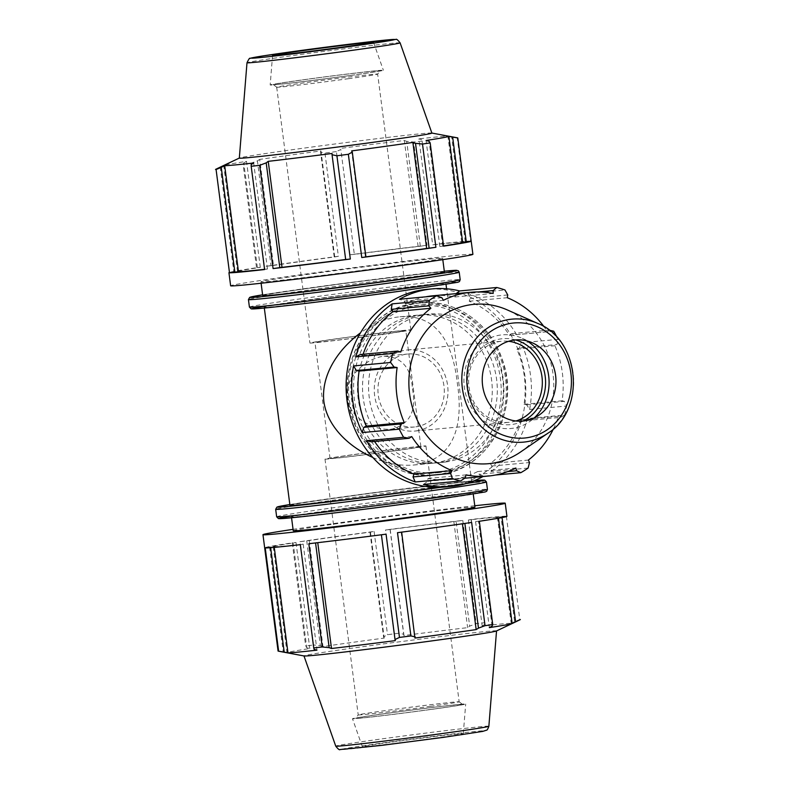 <?xml version="1.0" encoding="UTF-8"?>
<svg xmlns="http://www.w3.org/2000/svg" width="789" height="789" viewBox="0 0 789 789"><rect width="100%" height="100%" fill="white"/><g stroke="black" fill="none" stroke-linecap="round" stroke-linejoin="round"><path stroke-width="0.59" stroke-dasharray="3.94 2.96" d="M393.938 291.802A91.613 1.588 -7.4 0 0 445.913 283.606A91.613 1.588 -7.4 0 0 354.853 293.824A91.613 1.588 -7.4 0 0 264.207 307.207A91.613 1.588 -7.4 0 0 393.938 291.802M372.783 457.442C386.649 463.567 400.27 466.092 413.643 465.027L416.395 464.711C455.539 458.517 463.478 423.229 457.314 383.188C452.945 343.935 437.777 314.121 399.924 316.784L397.222 317.099C384.637 318.953 372.388 324.21 360.465 332.869M438.289 487.375A91.613 1.588 -7.4 0 0 470.066 482.306M471.654 481.793A91.613 1.588 -7.4 0 0 380.594 492.02A91.613 1.588 -7.4 0 0 289.948 505.394M421.168 501.518A91.613 1.588 -7.4 0 0 473.153 493.322A91.613 1.588 -7.4 0 0 382.093 503.54A91.613 1.588 -7.4 0 0 291.447 516.923A91.613 1.588 -7.4 0 0 421.168 501.518M506.933 516.331L498.372 517.525A113.596 1.972 172.6 0 1 475.57 521.618L479.327 521.282M471.27 519.458L468.41 519.99A113.596 1.972 172.6 0 1 497.405 517.308L506.37 516.203A122.147 2.12 -7.4 0 0 471.27 519.458L484.673 622.708A122.147 2.12 -7.4 0 0 476.191 623.675L469.672 626.141L456.052 521.312L462.778 520.424A122.147 2.12 -7.4 0 0 385.535 529.961L390.062 529.527A113.596 1.972 172.6 0 1 453.853 521.647L456.052 521.312M471.644 522.436L462.393 523.58A113.596 1.972 172.6 0 1 401.147 532.042L397.498 532.683M386.068 534.173L381.541 534.607A113.596 1.972 172.6 0 1 317.74 542.487L308.815 543.72M300.333 544.676L303.183 544.144A113.596 1.972 172.6 0 1 274.197 546.826L265.232 547.931M299.958 541.708L309.209 540.554A113.596 1.972 172.6 0 1 370.445 532.092L374.104 531.461A122.147 2.12 -7.4 0 0 299.958 541.708L313.361 644.958A122.147 2.12 -7.4 0 0 305.678 646.102L306.743 647.69L293.133 542.862L292.275 542.852A122.147 2.12 -7.4 0 0 264.66 547.803L273.221 546.609A113.596 1.972 172.6 0 1 296.023 542.526L293.133 542.862M520.346 619.592A122.147 2.12 -7.4 0 0 519.773 619.464L514.615 621.653L501.005 516.834M506.37 516.203L519.773 619.464M462.778 520.424L476.191 623.675M390.19 529.449L403.81 634.267L398.948 633.212L385.535 529.961M398.948 633.212A122.147 2.12 -7.4 0 0 387.507 634.711L383.562 636.92L369.952 532.092M374.104 531.461L387.507 634.711M292.275 542.852L305.678 646.102M474.761 505.759A122.147 2.12 -7.4 0 0 293.064 529.35M306.734 540.83L320.354 645.658L313.361 644.958M269.591 547.083L283.202 651.901L278.073 651.053M309.209 540.554L322.977 646.566A113.596 1.972 172.6 0 1 384.213 638.094L383.562 636.92M320.354 645.658L322.977 646.566M273.221 546.609L286.989 652.621A113.596 1.972 172.6 0 1 309.791 648.528L306.743 647.69M283.202 651.901L286.989 652.621M370.445 532.092L384.213 638.094M300.52 544.538L314.13 649.367M390.062 529.527L403.83 635.53A113.596 1.972 172.6 0 1 467.621 627.649L469.672 626.141M403.81 634.267L403.83 635.53M303.183 544.144L316.951 650.156M453.853 521.647L467.621 627.649M381.541 534.607L395.309 640.619M471.072 519.596L484.673 622.708M468.41 519.99L482.178 625.993A113.596 1.972 172.6 0 1 511.173 623.31L514.615 621.653M484.693 624.424L482.178 625.993M497.405 517.308L511.173 623.31M502.001 517.061L502.07 517.574M498.372 517.525L498.461 518.225M474.948 507.149A91.613 1.588 -7.4 0 0 383.888 517.367A91.613 1.588 -7.4 0 0 293.242 530.75M296.023 542.526L309.791 648.528M274.197 546.826L274.266 547.388M401.147 532.042L414.915 638.054M492.08 626.101L478.469 521.273M496.419 630.993A97.096 1.686 -7.4 0 0 496.547 630.894A97.096 1.686 -7.4 0 0 400.043 641.723A97.096 1.686 -7.4 0 0 303.972 655.906A97.096 1.686 -7.4 0 0 304.12 655.975M430.291 706.352A50.9 0.888 -7.4 0 0 459.168 701.796A50.9 0.888 -7.4 0 0 459.159 701.786A50.9 0.888 -7.4 0 0 408.584 707.477A50.9 0.888 -7.4 0 0 358.226 714.893A50.9 0.888 -7.4 0 0 358.216 714.903A50.9 0.888 -7.4 0 0 430.291 706.352M431.977 709.262A53.948 0.937 172.6 0 1 355.592 718.306A53.948 0.937 172.6 0 1 408.968 710.445A53.948 0.937 172.6 0 1 462.581 704.419A53.948 0.937 172.6 0 1 431.977 709.262M433.299 709.133A57.074 0.996 -7.4 0 0 465.688 704.035A57.074 0.996 -7.4 0 0 408.958 710.396A57.074 0.996 -7.4 0 0 352.486 718.73A57.074 0.996 -7.4 0 0 433.299 709.133M475.57 521.618L489.338 627.62M434.423 738.188A50.9 0.888 -7.4 0 0 463.301 733.632A50.9 0.888 -7.4 0 0 412.716 739.313A50.9 0.888 -7.4 0 0 362.358 746.739A50.9 0.888 -7.4 0 0 434.423 738.188M444.414 272.077A91.613 1.588 -7.4 0 0 353.364 282.304A91.613 1.588 -7.4 0 0 262.717 295.678M443.586 246.148L439.838 246.474A113.596 1.972 -7.4 0 0 443.556 245.902M435.341 244.462L422.125 141.063L435.341 244.462L432.678 244.856L418.91 138.844L421.73 139.633M465.263 241.69L451.653 136.872L457.226 137.819L470.629 241.069L461.664 242.174A113.596 1.972 -7.4 0 0 432.678 244.856M470.629 241.069A122.147 2.12 -7.4 0 0 435.528 244.324M354.458 254.305L349.803 254.827L336.39 151.577L340.848 149.486L354.32 254.393L340.848 149.486M420.32 246.178L406.7 141.349L413.633 142.03L427.046 245.28L418.121 246.513A113.596 1.972 -7.4 0 0 354.32 254.393M427.046 245.28A122.147 2.12 -7.4 0 0 349.803 254.827M271.002 265.696L264.226 266.564L250.813 163.313L257.392 160.867L271.002 265.696L273.477 265.42L259.709 159.408L257.392 160.867M334.211 256.958L320.6 152.129L324.96 153.066L338.363 256.317L334.714 256.958A113.596 1.972 -7.4 0 0 273.477 265.42M338.363 256.317A122.147 2.12 -7.4 0 0 264.226 266.564M365.909 256.908L365.415 256.908A113.596 1.972 -7.4 0 0 365.909 256.849M233.86 271.939L228.928 272.669A122.147 2.12 -7.4 0 1 256.533 267.718L260.291 267.382A113.596 1.972 -7.4 0 0 237.489 271.475L233.86 271.939L220.239 167.11M264.571 269.325A113.596 1.972 -7.4 0 0 267.451 269.01L264.601 269.542M267.451 269.01L253.683 163.007M257.392 267.727L243.781 162.899L243.13 164.467L256.533 267.718M260.291 267.382L246.523 161.38A113.596 1.972 -7.4 0 0 223.79 165.434M243.781 162.899L246.523 161.38M345.809 259.473L332.041 153.47M365.415 256.908L351.647 150.906M334.714 256.958L320.945 150.946A113.596 1.972 -7.4 0 0 259.709 159.408M320.6 152.129L320.945 150.946M418.121 246.513L404.353 140.501A113.596 1.972 -7.4 0 0 340.552 148.381M406.7 141.349L404.353 140.501M442.737 246.138L429.117 141.31M439.838 246.474L426.07 140.472M461.664 242.174L447.896 136.162A113.596 1.972 -7.4 0 0 418.91 138.844M451.653 136.872L447.896 136.162M472.907 254.324A122.147 2.12 -7.4 0 0 461.249 254.926A122.147 2.12 -7.4 0 0 325.068 271.436A122.147 2.12 -7.4 0 0 230.635 285.786M390.644 266.455A91.613 1.588 -7.4 0 0 442.619 258.25A91.613 1.588 -7.4 0 0 351.559 268.477A91.613 1.588 -7.4 0 0 260.922 281.851A91.613 1.588 -7.4 0 0 390.644 266.455M237.489 271.475L223.721 165.463M251.168 164.576L264.788 269.404M431.889 133.094A97.096 1.686 -7.4 0 0 431.741 133.025A97.096 1.686 -7.4 0 0 335.384 143.933A97.096 1.686 -7.4 0 0 239.442 158.007A97.096 1.686 -7.4 0 0 239.323 158.106M422.125 141.063A122.147 2.12 -7.4 0 0 413.633 142.03M336.39 151.577A122.147 2.12 -7.4 0 0 324.96 153.066M250.813 163.313A122.147 2.12 -7.4 0 0 243.13 164.467M349.665 75.507A53.948 0.937 -7.4 0 0 380.268 70.694A53.948 0.937 -7.4 0 0 326.656 76.691A53.948 0.937 -7.4 0 0 273.28 84.581A53.948 0.937 -7.4 0 0 349.665 75.507M348.768 78.653A50.9 0.888 172.6 0 1 276.702 87.214A50.9 0.888 172.6 0 1 276.692 87.204A50.9 0.888 172.6 0 1 327.05 79.768A50.9 0.888 172.6 0 1 377.645 74.097A50.9 0.888 172.6 0 1 377.635 74.107A50.9 0.888 172.6 0 1 348.768 78.653M350.997 75.379A57.074 0.996 -7.4 0 0 383.375 70.27A57.074 0.996 -7.4 0 0 326.646 76.641A57.074 0.996 -7.4 0 0 270.183 84.965A57.074 0.996 -7.4 0 0 350.997 75.379M425.735 296.822A92.303 83.506 84.7 0 0 405.359 303.844L404.195 301.142L399.431 299.258M456.072 293.646L455.115 296.97A92.303 83.506 84.7 0 0 433.072 295.776M553.7 331.222L516.617 334.654L511.657 333.599L509.467 335.286A92.303 83.506 84.7 0 0 469.228 301.23L470.126 298.439L467.897 293.419L504.98 289.987M516.617 334.654A99.246 89.788 84.7 0 0 467.897 293.419M363.137 354.261A92.303 83.506 84.7 0 0 362.703 355.573L360.159 354.537M526.707 404.836L564.342 401.354L566.689 406.01L529.606 409.442L526.707 404.836L524.054 404.303A92.303 83.506 84.7 0 0 516.903 349.261L519.33 348.018L520.947 342.801L558.03 339.369L556.965 344.537L519.33 348.018M529.606 409.442A99.246 89.788 84.7 0 0 520.947 342.801M528.107 468.055L491.024 471.487L491.892 466.033L490.314 463.587A92.303 83.506 84.7 0 0 520.444 419.807L522.989 420.843L527.506 418.476L564.589 415.044L560.624 417.361L522.989 420.843M491.024 471.487A99.246 89.788 84.7 0 0 527.506 418.476M371.491 441.781L373.68 440.084A92.303 83.506 84.7 0 0 374.597 441.485M423.476 484.446L427.599 481.329L428.032 478.41A92.303 83.506 84.7 0 0 450.075 479.594A92.303 83.506 84.7 0 0 477.789 471.526L478.953 474.238L483.726 476.112L495.453 475.027M482.937 476.556A99.246 89.788 84.7 0 0 483.726 476.112M427.599 481.329L465.234 477.848M428.032 478.41L466.072 474.889M507.751 471.575L478.953 474.238M477.789 471.526L515.828 468.015M491.892 466.033L529.527 462.551M490.314 463.587L528.364 460.066M373.68 440.084L411.72 436.564M520.444 419.807L558.484 416.286L560.624 417.361M553.474 428.831A92.303 83.506 84.7 0 0 558.484 416.286M524.054 404.303L562.093 400.782A92.303 83.506 84.7 0 0 554.943 345.74L556.965 344.537M564.342 401.354L562.093 400.782M516.903 349.261L554.943 345.74M511.657 333.599L549.055 330.137M509.467 335.286L547.507 331.765A92.303 83.506 84.7 0 0 544.025 326.705M549.174 330.226L547.507 331.765M469.228 301.23L507.278 297.709M507.761 294.958L470.126 298.439M445.104 487.03A99.246 89.788 84.7 0 0 478.104 476.635A99.246 89.788 84.7 0 0 521.943 361.125A99.246 89.788 84.7 0 0 426.819 289.376M445.548 462.009A74.432 67.341 84.7 0 0 502.859 380.495A74.432 67.341 84.7 0 0 429.098 314.081A74.432 67.341 84.7 0 0 368.907 394.411A74.432 67.341 84.7 0 0 442.816 462.324A74.432 67.341 84.7 0 0 445.548 462.009M381.994 334.467A50.9 0.888 -7.4 0 0 410.862 329.91A50.9 0.888 -7.4 0 0 360.277 335.591A50.9 0.888 -7.4 0 0 309.919 343.018A50.9 0.888 -7.4 0 0 381.994 334.467M401.453 330.788A45.811 0.799 -7.4 0 0 350.385 336.982A45.811 0.799 -7.4 0 0 314.969 342.367A45.811 0.799 -7.4 0 0 360.494 337.258A45.811 0.799 -7.4 0 0 405.822 330.561A45.811 0.799 -7.4 0 0 401.453 330.788M434.463 463.035A74.432 67.341 84.7 0 0 491.774 381.521A74.432 67.341 84.7 0 0 418.012 315.107A74.432 67.341 84.7 0 0 357.821 395.437A74.432 67.341 84.7 0 0 431.731 463.35A74.432 67.341 84.7 0 0 434.463 463.035M397.064 450.539A50.9 0.888 -7.4 0 0 425.942 445.982A50.9 0.888 -7.4 0 0 375.357 451.653A50.9 0.888 -7.4 0 0 324.999 459.09A50.9 0.888 -7.4 0 0 397.064 450.539M394.904 450.736A45.811 0.799 172.6 0 1 330.039 458.439A45.811 0.799 172.6 0 1 365.455 453.054A45.811 0.799 172.6 0 1 416.523 446.86A45.811 0.799 172.6 0 1 420.892 446.633A45.811 0.799 172.6 0 1 394.904 450.736M412.44 388.878C416.75 410.645 409.964 424.028 392.084 429.038L390.733 429.186C372.319 430.518 349.862 417.213 346.746 397.962C344.665 377.655 365.307 358.285 383.977 356.214C401.64 356.766 411.128 367.654 412.44 388.878M439.503 462.571A74.432 67.341 84.7 0 0 496.814 381.048A74.432 67.341 84.7 0 0 423.052 314.643A74.432 67.341 84.7 0 0 362.861 394.973A74.432 67.341 84.7 0 0 436.771 462.887A74.432 67.341 84.7 0 0 439.503 462.571M520.415 452.097A80.005 72.381 84.7 0 0 553.385 377.339A80.005 72.381 84.7 0 0 507.258 309.909M515.651 339.941A43.158 39.046 84.7 0 0 467.473 378.868A43.158 39.046 84.7 0 0 512.071 424.472A43.158 39.046 84.7 0 0 523.156 421.03M515.976 420.981A40.712 36.836 -95.3 0 1 510.72 422.145A40.712 36.836 -95.3 0 1 509.221 422.322A40.712 36.836 -95.3 0 1 468.794 385.17A40.712 36.836 -95.3 0 1 501.725 341.233A40.712 36.836 -95.3 0 1 508.599 341.302M527.082 340.956A47.024 42.547 84.7 0 0 521.756 338.116A47.024 42.547 84.7 0 0 464.188 375.574A47.024 42.547 84.7 0 0 512.564 428.309A47.024 42.547 84.7 0 0 529.488 421.701A47.024 42.547 84.7 0 0 534.202 417.933M416.365 430.873A40.712 36.836 84.7 0 0 447.718 386.285A40.712 36.836 84.7 0 0 407.371 349.961A40.712 36.836 84.7 0 0 374.45 393.898A40.712 36.836 84.7 0 0 414.876 431.05A40.712 36.836 84.7 0 0 416.365 430.873M441.83 297.65L404.195 301.142M455.549 294.041L478.272 291.94M558.03 339.369A99.246 89.788 84.7 0 0 557.202 337.662M564.589 415.044A99.246 89.788 84.7 0 0 566.689 406.01M362.703 355.573L400.743 352.052M455.115 296.97L493.155 293.449M405.359 303.844L443.408 300.323M415.842 426.839A36.649 33.148 84.7 0 0 444.059 386.709A36.649 33.148 84.7 0 0 407.745 354.014A36.649 33.148 84.7 0 0 378.109 393.553A36.649 33.148 84.7 0 0 414.501 426.997A36.649 33.148 84.7 0 0 415.842 426.839M426.524 501.025A104.237 1.815 -7.4 0 0 460.036 493.825A104.237 1.815 -7.4 0 0 295.471 515.404M276.653 516.785A106.268 1.844 172.6 0 1 381.797 501.271A106.268 1.844 172.6 0 1 487.424 489.417M486.448 481.931A106.268 1.844 -7.4 0 0 380.831 493.786A106.268 1.844 -7.4 0 0 275.677 509.299M289.839 504.536A104.237 1.815 172.6 0 1 383.691 491.399A104.237 1.815 172.6 0 1 474.367 480.669L370.741 493.086L289.839 504.536M466.269 483.529A104.237 1.815 172.6 0 1 440.597 487.326M488.864 726.255A77.204 1.341 -7.4 0 0 412.134 734.855A77.204 1.341 -7.4 0 0 335.749 746.138M443.477 737.35A72.223 1.253 172.6 0 1 341.44 749.353A72.223 1.253 172.6 0 1 453.567 733.859A72.223 1.253 172.6 0 1 443.477 737.35M459.218 272.215A106.268 1.844 -7.4 0 0 353.59 284.07A106.268 1.844 -7.4 0 0 248.436 299.583M262.599 294.82A104.237 1.815 172.6 0 1 353.334 282.087A104.237 1.815 172.6 0 1 444.306 271.229L343.501 283.369L262.599 294.82M249.413 307.069A106.268 1.844 172.6 0 1 354.557 291.555A106.268 1.844 172.6 0 1 460.184 279.701M399.293 291.309A104.237 1.815 -7.4 0 0 432.796 284.109A104.237 1.815 -7.4 0 0 268.24 305.688M400.112 42.862A77.204 1.341 -7.4 0 0 323.382 51.482A77.204 1.341 -7.4 0 0 246.996 62.745M440.173 474.455A86.346 78.111 84.7 0 0 506.656 379.894A86.346 78.111 84.7 0 0 421.089 302.868A86.346 78.111 84.7 0 0 351.263 396.039A86.346 78.111 84.7 0 0 437.007 474.82A86.346 78.111 84.7 0 0 440.173 474.455C488.677 469.613 521.312 408.426 502.06 358.896C490.117 323.322 455.214 299.1 421.089 302.868L417.785 303.173A86.346 78.111 -95.3 0 1 503.343 380.199A86.346 78.111 -95.3 0 1 436.859 474.761A86.346 78.111 -95.3 0 1 433.694 475.126A86.346 78.111 -95.3 0 1 347.959 396.344A86.346 78.111 -95.3 0 1 417.785 303.173C367.861 305.807 332.899 368.335 352.732 419.097C364.676 454.681 399.569 478.893 433.694 475.126L440.183 474.455M440.775 472.364A84.315 76.277 -95.3 0 1 359.044 356.017A84.315 76.277 -95.3 0 1 489.93 337.919A84.315 76.277 -95.3 0 1 440.775 472.364M435.735 472.828A84.315 76.277 84.7 0 0 484.89 338.392A84.315 76.277 84.7 0 0 354.005 356.48A84.315 76.277 84.7 0 0 435.735 472.828M547.921 433.2A61.759 55.871 84.7 0 0 573.376 375.495A61.759 55.871 84.7 0 0 537.763 323.431M471.644 481.734L446.584 288.784M446.022 284.464L445.913 283.606M264.325 308.065L264.207 307.207M324.999 459.09L358.216 714.903L355.592 718.306M459.159 701.786L462.581 704.419M473.262 494.18L473.153 493.322M291.555 517.781L291.447 516.923M463.301 733.632L465.688 704.035M362.358 746.739L352.486 718.73M410.862 329.91L377.645 74.097L380.268 70.694M276.702 87.214L273.28 84.581M442.797 259.65L442.619 258.25M261.1 283.241L260.922 281.851M272.56 55.368L270.183 84.965M373.503 42.261L383.375 70.27M450.075 479.594L464.642 478.242M276.692 87.204L309.919 343.018M413.643 465.027L431.731 463.35M399.924 316.784L418.012 315.107M425.942 445.982L459.168 701.796M420.892 446.633L405.822 330.561M330.039 458.439L314.969 342.367M414.876 431.05L509.221 422.322M407.371 349.961L501.725 341.233M532.309 342.801L521.756 338.116M539.005 415.162L529.488 421.701M390.733 429.196L414.501 426.997M383.977 356.214L407.745 354.014M436.771 462.887L442.816 462.324M423.052 314.643L429.098 314.081"/><path stroke-width="1.18" d="M264.325 308.065L289.948 505.394A91.613 1.588 -7.4 0 0 419.679 489.999A91.613 1.588 -7.4 0 0 438.289 487.375M470.066 482.306A91.613 1.588 -7.4 0 0 471.654 481.793L471.644 481.734M360.465 332.869C338.708 348.975 320.847 374.519 323.875 401.621C327.474 427.135 349.576 447.107 372.783 457.442M464.879 523.423L478.469 628.133L485.048 625.687A122.147 2.12 -7.4 0 0 492.731 624.533L479.327 521.282A122.147 2.12 -7.4 0 0 506.933 516.331L505.226 503.214A122.147 2.12 -7.4 0 0 493.579 503.816A122.147 2.12 -7.4 0 0 474.761 505.759M381.412 534.774L395.013 639.514L399.471 637.423A122.147 2.12 -7.4 0 0 410.901 635.934L397.498 532.683A122.147 2.12 -7.4 0 0 471.644 522.436L485.048 625.687M274.266 547.388L287.965 652.838A113.596 1.972 172.6 0 0 316.951 650.156L314.13 649.367L313.736 647.937A122.147 2.12 -7.4 0 0 322.228 646.97L308.815 543.72A122.147 2.12 -7.4 0 0 386.068 534.173L399.471 637.423M264.66 547.803L278.073 651.053A122.147 2.12 -7.4 0 0 278.261 651.142A122.147 2.12 -7.4 0 0 278.635 651.181L265.232 547.931A122.147 2.12 -7.4 0 0 300.333 544.676L313.736 647.937M293.064 529.35A122.147 2.12 -7.4 0 0 262.964 534.676A122.147 2.12 -7.4 0 0 395.792 519.556A122.147 2.12 -7.4 0 0 505.226 503.214M395.013 639.514L395.309 640.619A113.596 1.972 172.6 0 1 331.508 648.499L329.161 647.651L315.561 542.931M462.413 523.778L476.161 629.592A113.596 1.972 172.6 0 1 447.767 633.616A113.596 1.972 172.6 0 1 414.915 638.054L401.66 532.131M478.469 628.133L476.161 629.592M502.07 517.574L515.621 621.89L520.346 619.592M498.461 518.225L512.14 623.537A113.596 1.972 172.6 0 1 512.071 623.566A113.596 1.972 172.6 0 1 489.338 627.62L492.08 626.101L492.731 624.533M515.621 621.89L512.14 623.537M291.555 517.781L293.242 530.75A91.613 1.588 -7.4 0 0 422.963 515.345A91.613 1.588 -7.4 0 0 474.948 507.149L473.262 494.18M287.965 652.838L284.208 652.128L270.647 547.684M278.635 651.181L284.208 652.128M317.76 542.674L331.508 648.499M322.228 646.97L329.161 647.651M410.901 635.934L415.261 636.871M278.261 651.142L304.12 655.975A97.096 1.686 -7.4 0 0 441.455 639.583A97.096 1.686 -7.4 0 0 496.419 630.993L512.071 623.566M261.1 283.241L262.717 295.678A91.613 1.588 -7.4 0 0 392.439 280.282A91.613 1.588 -7.4 0 0 444.414 272.077L442.797 259.65M443.556 245.902A113.596 1.972 -7.4 0 0 462.64 242.391L448.872 136.379A113.596 1.972 -7.4 0 1 426.07 140.472L429.117 141.31L430.183 142.898L443.586 246.148A122.147 2.12 -7.4 0 0 471.201 241.197L457.788 137.947L452.659 137.099L466.269 241.917L471.201 241.197M462.64 242.391L466.269 241.917M361.757 257.539L365.909 256.908L352.298 152.08L348.353 154.289L361.757 257.539A122.147 2.12 -7.4 0 0 435.903 247.292L422.5 144.042L415.507 143.342L429.127 248.17L435.903 247.292M365.909 256.849A113.596 1.972 -7.4 0 0 426.652 248.446L429.127 248.17M279.809 267.688L266.199 162.859L259.67 165.325L273.083 268.576L282.008 267.353A113.596 1.972 -7.4 0 0 345.661 259.492M273.083 268.576A122.147 2.12 -7.4 0 0 350.326 259.039L336.923 155.788L332.051 154.733L345.671 259.551L350.326 259.039M234.856 272.166L221.245 167.347L216.087 169.536L229.5 272.797L238.456 271.692A113.596 1.972 -7.4 0 0 264.571 269.325M229.5 272.797A122.147 2.12 -7.4 0 0 264.601 269.542L251.188 166.292L251.168 164.576L253.683 163.007A113.596 1.972 -7.4 0 1 224.687 165.69L238.456 271.692M221.245 167.347L224.687 165.69M282.008 267.353L268.24 161.35A113.596 1.972 -7.4 0 0 332.041 153.47L332.051 154.733M266.199 162.859L268.24 161.35M352.298 152.08L351.647 150.906A113.596 1.972 -7.4 0 0 384.499 146.468A113.596 1.972 -7.4 0 0 412.884 142.434L415.507 143.342M426.652 248.446L412.884 142.434M228.928 272.669L230.635 285.786A122.147 2.12 -7.4 0 0 305.659 278.014A122.147 2.12 -7.4 0 0 437.609 260.419A122.147 2.12 -7.4 0 0 472.907 254.324L457.788 137.947A122.147 2.12 -7.4 0 0 457.6 137.858L431.879 133.055M239.323 158.066L223.79 165.434A113.596 1.972 -7.4 0 0 223.721 165.463L215.515 169.408A122.147 2.12 -7.4 0 0 216.087 169.536M448.872 136.379L452.659 137.099M246.996 62.745L239.323 158.106A97.096 1.686 -7.4 0 0 376.807 141.793A97.096 1.686 -7.4 0 0 431.889 133.094L400.112 42.862C397.774 39.884 396.344 38.74 395.802 39.45L354.725 43.563L264.601 55.664C248.357 58.238 250.724 58.287 250.014 58.465C249.797 57.597 248.791 59.027 246.996 62.745A77.204 1.341 -7.4 0 0 356.312 49.776A77.204 1.341 -7.4 0 0 400.112 42.862M422.5 144.042A122.147 2.12 -7.4 0 0 430.183 142.898M251.188 166.292A122.147 2.12 -7.4 0 0 259.67 165.325M336.923 155.788A122.147 2.12 -7.4 0 0 348.353 154.289M344.635 46.817A50.9 0.888 -7.4 0 0 373.503 42.261A50.9 0.888 -7.4 0 0 322.918 47.942A50.9 0.888 -7.4 0 0 272.56 55.368A50.9 0.888 -7.4 0 0 344.635 46.817M478.272 291.94L493.184 290.559L493.155 293.449A92.303 83.506 84.7 0 0 471.112 292.255L433.072 295.776A92.303 83.506 84.7 0 0 425.735 296.822M493.184 290.559L496.754 287.502L459.671 290.934L456.072 293.646M459.671 290.934A99.246 89.788 84.7 0 0 432.431 288.863A99.246 89.788 84.7 0 0 399.431 299.258L436.514 295.826L441.83 297.65L443.408 300.323A92.303 83.506 84.7 0 1 471.112 292.255M360.159 354.537L355.642 356.894L392.735 353.462L397.794 351.056L360.159 354.537M391.255 309.337L428.891 305.856L429.206 300.451L392.123 303.883L391.255 309.337L392.833 311.783A92.303 83.506 84.7 0 0 363.137 354.261M392.123 303.883A99.246 89.788 84.7 0 0 355.642 356.894M356.441 370.534L394.076 367.053L390.634 362.496L353.541 365.928L356.441 370.534L359.103 371.067A92.303 83.506 84.7 0 0 366.244 426.109L363.818 427.352L362.2 432.579L399.283 429.147A99.246 89.788 84.7 0 0 403.613 437.293L366.53 440.726L371.491 441.781L409.126 438.289L403.613 437.293M353.541 365.928A99.246 89.788 84.7 0 0 362.2 432.579M374.597 441.485A92.303 83.506 84.7 0 0 413.919 474.14L413.022 476.931L415.251 481.961L452.334 478.528A99.246 89.788 84.7 0 0 460.569 481.014L423.476 484.446A99.246 89.788 84.7 0 0 450.716 486.507A99.246 89.788 84.7 0 0 482.937 476.556M366.53 440.726A99.246 89.788 84.7 0 0 415.251 481.961M464.642 478.242L488.125 476.073A92.303 83.506 84.7 0 1 466.072 474.889L465.234 477.848L460.569 481.014M495.453 475.027L520.809 472.69L516.588 470.757L507.751 471.575M488.125 476.073A92.303 83.506 84.7 0 0 491.508 475.688A92.303 83.506 84.7 0 0 515.828 468.015L516.588 470.757M553.474 428.831A92.303 83.506 84.7 0 1 528.364 460.066L529.527 462.551L528.107 468.055A99.246 89.788 84.7 0 1 520.809 472.69M409.126 438.289L411.72 436.564A92.303 83.506 84.7 0 0 451.959 470.619L450.657 473.449L413.022 476.931M359.103 371.067L397.143 367.546A92.303 83.506 84.7 0 0 404.293 422.588L401.453 423.871L363.818 427.352M394.076 367.053L397.143 367.546M392.833 311.783L430.873 308.272A92.303 83.506 84.7 0 0 400.743 352.052L397.794 351.056M428.891 305.856L430.873 308.272M549.055 330.137L553.7 331.222A99.246 89.788 84.7 0 1 557.202 337.662M544.025 326.705A92.303 83.506 84.7 0 0 507.278 297.709L507.761 294.958L504.98 289.987A99.246 89.788 84.7 0 0 496.754 287.502M432.431 288.863L426.819 289.376A99.246 89.788 84.7 0 0 423.18 289.8A99.246 89.788 84.7 0 0 346.766 398.494A99.246 89.788 84.7 0 0 445.104 487.03L450.716 486.507M537.763 323.431L507.258 309.909A80.005 72.381 84.7 0 0 409.313 373.631A80.005 72.381 84.7 0 0 491.616 463.34A80.005 72.381 84.7 0 0 520.415 452.097L547.921 433.2C586.335 409.57 579.856 339.615 537.763 323.431A61.759 55.871 84.7 0 0 462.157 372.625A61.759 55.871 84.7 0 0 525.691 441.879A61.759 55.871 84.7 0 0 547.921 433.2M524.35 420.882A40.712 36.836 84.7 0 0 539.005 415.162A40.712 36.836 84.7 0 0 555.781 377.122A40.712 36.836 84.7 0 0 532.309 342.801A40.712 36.836 84.7 0 0 482.464 375.229A40.712 36.836 84.7 0 0 524.35 420.882M523.156 421.03A43.158 39.046 84.7 0 0 545.386 378.079A43.158 39.046 84.7 0 0 515.651 339.941M508.599 341.302A40.712 36.836 -95.3 0 1 542.151 378.385A40.712 36.836 -95.3 0 1 515.976 420.981M534.202 417.933A47.024 42.547 84.7 0 0 527.082 340.956M392.735 353.462A99.246 89.788 84.7 0 0 390.634 362.496M436.514 295.826A99.246 89.788 84.7 0 0 429.206 300.451M452.334 478.528L450.657 473.449M413.919 474.14L451.959 470.619M399.283 429.147L401.453 423.871M366.244 426.109L404.293 422.588M295.471 515.404A104.237 1.815 -7.4 0 0 304.564 516.42A104.237 1.815 -7.4 0 0 426.524 501.025M276.653 516.785L278.428 518.6L280.302 518.669L299.485 516.963C327.445 514.024 383.71 506.962 426.543 501.025L485.107 491.981L486.685 491.281L487.424 489.417A106.268 1.844 172.6 0 1 427.125 498.924A106.268 1.844 172.6 0 1 276.653 516.785L275.677 509.299A106.268 1.844 -7.4 0 0 426.159 491.439A106.268 1.844 -7.4 0 0 486.448 481.931L484.732 480.126L474.367 480.669A104.237 1.815 172.6 0 1 466.269 483.529M440.597 487.326A104.237 1.815 172.6 0 1 425.034 489.505A104.237 1.815 172.6 0 1 305.807 504.595A104.237 1.815 172.6 0 1 289.839 504.536L276.929 507.1L275.677 509.299M445.065 733.159A77.204 1.341 -7.4 0 0 488.864 726.255C487.868 729.046 487.06 730.367 486.438 730.21L482.75 731.393L443.517 737.35L381.136 745.437L340.059 749.55C339.526 750.26 338.087 749.116 335.749 746.138A77.204 1.341 -7.4 0 0 445.065 733.159M398.918 281.722A106.268 1.844 -7.4 0 0 459.218 272.215L458.36 270.795L456.318 270.321L444.306 271.219A104.237 1.815 172.6 0 1 397.794 279.789A104.237 1.815 172.6 0 1 278.566 294.879A104.237 1.815 172.6 0 1 262.599 294.82L249.689 297.384L248.436 299.583A106.268 1.844 -7.4 0 0 398.918 281.722M459.218 272.215L460.184 279.701A106.268 1.844 172.6 0 1 399.895 289.208A106.268 1.844 172.6 0 1 249.413 307.069L248.436 299.583M268.24 305.688A104.237 1.815 -7.4 0 0 277.324 306.704A104.237 1.815 -7.4 0 0 399.293 291.309C356.47 297.246 300.214 304.307 272.244 307.246L253.062 308.953L251.188 308.884L249.413 307.069M353.679 45.979A72.223 1.253 172.6 0 1 251.652 57.982A72.223 1.253 172.6 0 1 363.768 42.488A72.223 1.253 172.6 0 1 353.679 45.979M526.549 437.796A57.775 52.271 -95.3 0 1 470.54 358.068A57.775 52.271 -95.3 0 1 560.239 345.671A57.775 52.271 -95.3 0 1 526.549 437.796M446.584 288.784L446.022 284.464M487.424 489.417L486.448 481.931M278.073 651.053L262.964 534.676M488.864 726.255L496.537 630.934M335.749 746.138L303.982 655.945M460.184 279.701L459.454 281.565L457.876 282.265L399.303 291.309"/></g></svg>
